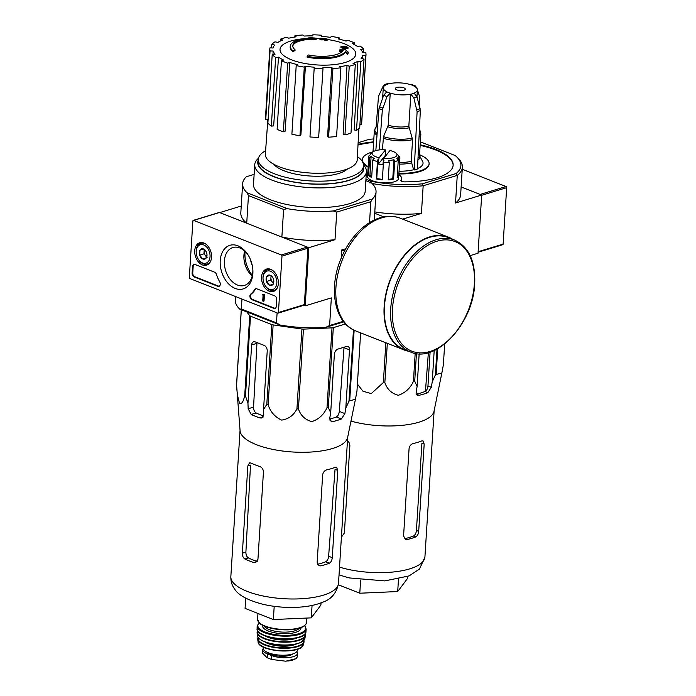 <?xml version="1.0" encoding="UTF-8"?>
<svg xmlns="http://www.w3.org/2000/svg" width="696" height="696" viewBox="0 0 696 696"><rect width="100%" height="100%" fill="white"/><g stroke="black" fill="none" stroke-linecap="round" stroke-linejoin="round"><path stroke-width="1.04" d="M281.976 256.102L278.426 312.521A0.931 0.644 73.1 0 1 277.704 313.13L189.947 278.574A0.931 0.644 73.1 0 1 189.329 277.434L192.879 221.015A0.931 0.644 73.1 0 1 193.61 220.406L281.358 254.962A0.931 0.644 73.1 0 1 281.976 256.102L307.902 248.202L304.352 304.63A0.931 0.644 73.1 0 1 303.952 305.257L278.026 313.156M194.741 250.656A11.719 8.047 73.1 0 1 199.848 242.713A11.719 8.047 73.1 0 1 210.836 251.613A11.719 8.047 73.1 0 1 206.677 265.132A11.719 8.047 73.1 0 1 194.741 250.656M261.557 276.973A11.719 8.047 73.1 0 1 266.664 269.03A11.719 8.047 73.1 0 1 277.652 277.93A11.719 8.047 73.1 0 1 273.493 291.441A11.719 8.047 73.1 0 1 261.557 276.973M220.223 260.687A22.785 15.651 73.1 0 1 231.185 245.018A22.785 15.651 73.1 0 1 248.55 255.719A22.785 15.651 73.1 0 1 252.865 269.891A22.785 15.651 73.1 0 1 236.579 288.901A22.785 15.651 73.1 0 1 220.223 260.687M274.676 295.852A3.106 2.131 73.1 0 1 276.721 299.637L276.303 306.327A3.106 2.131 73.1 0 1 274.981 308.424A3.106 2.131 73.1 0 1 273.893 308.354L251.961 299.715A3.106 2.131 73.1 0 1 250.012 297.088A3.106 2.131 73.1 0 1 250.725 294.112A31.085 21.358 73.1 0 0 254.78 289.475A3.106 2.131 73.1 0 1 255.702 288.736A3.106 2.131 73.1 0 1 256.789 288.805L274.676 295.852M214.612 272.197A3.106 2.131 73.1 0 1 216.439 274.372A31.085 21.358 73.1 0 0 219.727 281.906A3.106 2.131 73.1 0 1 218.953 286.352A3.106 2.131 73.1 0 1 217.865 286.291L194.158 276.956A3.106 2.131 73.1 0 1 192.113 273.163L192.531 266.481A3.106 2.131 73.1 0 1 193.853 264.384A3.106 2.131 73.1 0 1 194.941 264.445L214.612 272.197M218.944 212.689A0.931 0.644 73.1 0 1 219.536 212.506L307.284 247.071A0.931 0.644 73.1 0 1 307.902 248.202M252.352 275.39A24.404 16.765 73.1 0 1 244.983 252.335A24.404 16.765 73.1 0 1 245.053 251.439M252.831 269.378A19.81 13.607 73.1 0 1 244.766 285.308A19.81 13.607 73.1 0 1 230.533 279.783A19.81 13.607 73.1 0 1 224.416 260.896A19.81 13.607 73.1 0 1 233.23 247.428A19.81 13.607 73.1 0 1 248.803 256.163M252.222 275.938A18.957 13.024 73.1 0 1 247.515 270.222A18.957 13.024 73.1 0 1 243.922 258.425A18.957 13.024 73.1 0 1 243.922 255.389A18.957 13.024 73.1 0 1 244.644 251.056M247.741 270.605A21.75 14.947 73.1 0 1 243.896 257.981M275.294 308.285A3.106 2.131 73.1 0 1 274.537 308.154L252.613 299.524A3.106 2.131 73.1 0 1 250.664 296.887A3.106 2.131 73.1 0 1 251.378 293.912L250.725 294.112M256.041 288.675A3.106 2.131 73.1 0 0 255.432 289.275A31.085 21.358 73.1 0 1 251.378 293.912M263.14 294.286L264.454 294.347L262.427 294.747L263.071 295.417L262.714 300.976L263.384 301.238L263.801 294.547M262.427 294.747L263.123 294.565M264.454 294.347L264.036 301.037L263.384 301.238M219.266 286.221A3.106 2.131 73.1 0 1 218.518 286.091L194.802 276.756A3.106 2.131 73.1 0 1 192.757 272.971L193.184 266.281A3.106 2.131 73.1 0 1 194.193 264.323M273.798 280.766L273.137 284.107L269.639 285.316L266.455 281.48L266.768 276.442L270.274 275.242L272.893 277.756M266.768 276.442A5.385 3.697 73.1 0 1 270.274 275.242A5.385 3.697 73.1 0 1 272.788 277.582A5.385 3.697 73.1 0 1 273.45 279.07A5.385 3.697 73.1 0 1 273.806 280.932A5.385 3.697 73.1 0 1 273.137 284.107A5.385 3.697 73.1 0 1 269.639 285.316A5.385 3.697 73.1 0 1 266.455 281.48A5.385 3.697 73.1 0 1 266.768 276.442L270.413 275.329M263.045 277.556A9.64 6.621 73.1 0 1 272.188 272.197A9.64 6.621 73.1 0 1 275.764 286.943A9.64 6.621 73.1 0 1 264.88 285.099A9.64 6.621 73.1 0 1 263.053 279.105A9.64 6.621 73.1 0 1 263.045 277.556M263.053 279.105L263.027 278.687A10.875 7.473 73.1 0 1 263.018 276.938A10.875 7.473 73.1 0 1 267.647 269.604A10.875 7.473 73.1 0 1 272.588 270.396M277.652 287.013A10.875 7.473 73.1 0 1 273.989 290.423A10.875 7.473 73.1 0 1 265.089 285.456L264.88 285.099M273.493 283.072A4.663 3.202 73.1 0 1 272.362 282.08L273.406 283.342M272.362 282.08A4.663 3.202 73.1 0 1 270.935 277.643L270.779 280.166L272.362 282.08M271.048 275.781L270.935 277.643A4.663 3.202 73.1 0 1 271.327 275.999M270.779 280.166L266.455 281.48M273.954 283.994L269.639 285.316M206.982 254.449L206.321 257.798L202.814 258.999L199.639 255.162L199.952 250.125L203.45 248.924L206.068 251.447M199.952 250.125A5.385 3.697 73.1 0 1 203.45 248.924A5.385 3.697 73.1 0 1 205.972 251.265A5.385 3.697 73.1 0 1 206.634 252.761A5.385 3.697 73.1 0 1 206.99 254.614A5.385 3.697 73.1 0 1 206.321 257.798A5.385 3.697 73.1 0 1 202.814 258.999A5.385 3.697 73.1 0 1 199.639 255.162A5.385 3.697 73.1 0 1 199.952 250.125L203.597 249.02M196.228 251.239A9.64 6.621 73.1 0 1 205.372 245.879A9.64 6.621 73.1 0 1 208.948 260.626A9.64 6.621 73.1 0 1 198.055 258.781A9.64 6.621 73.1 0 1 196.237 252.787A9.64 6.621 73.1 0 1 196.228 251.239M196.237 252.787L196.202 252.37A10.875 7.473 73.1 0 1 196.202 250.63A10.875 7.473 73.1 0 1 200.831 243.287A10.875 7.473 73.1 0 1 205.772 244.079M210.836 260.695A10.875 7.473 73.1 0 1 207.173 264.106A10.875 7.473 73.1 0 1 198.264 259.138L198.055 258.781M206.677 256.754A4.663 3.202 73.1 0 1 205.546 255.763L206.59 257.024M205.546 255.763A4.663 3.202 73.1 0 1 204.119 251.326L203.954 253.849L205.546 255.763M204.232 249.464L204.119 251.326A4.663 3.202 73.1 0 1 204.511 249.681M203.954 253.849L199.639 255.162M207.138 257.685L202.814 258.999M502.39 244.714A0.931 0.644 -106.9 0 0 503.121 244.096L506.671 187.676A0.931 0.644 -106.9 0 0 506.053 186.537L462.24 169.285M506.053 186.537L480.127 194.436L461.126 186.954L481.684 195.045L478.03 253.222L470.165 255.615M354.142 330.226L349.705 400.774L355.439 399.33L347.608 437.566A53.931 18.757 -176.4 0 1 336.342 447.18A53.931 18.757 -176.4 0 1 277.069 450.19A53.931 18.757 -176.4 0 1 240.085 430.807L236.588 385.079A60.3 20.976 -176.4 0 1 236.562 384.575L241.268 309.729M345.547 323.936L333.314 327.659L328.286 407.491L330.687 412.78L329.747 418.2L331.192 421.515L332.766 421.602A58.038 20.184 3.6 0 0 341.414 418.966L344.877 413.598L345.808 408.169L348.974 401.183A60.3 20.976 -176.4 0 0 349.705 400.774M328.286 407.491A60.3 20.976 -176.4 0 1 327.007 407.682C323.814 414.659 318.759 419.296 311.843 421.611C305.187 419.819 300.715 415.599 298.427 408.944A60.3 20.976 -176.4 0 1 296.931 408.865C293.712 415.321 288.623 419.062 281.645 420.097C274.937 417.026 270.431 411.91 268.117 404.741A60.3 20.976 -176.4 0 1 266.803 404.411L263.549 409.422L267.22 351.089A4.663 3.202 -106.9 0 0 264.158 345.407L255.249 341.901A4.663 3.202 -106.9 0 0 253.614 341.806A4.663 3.202 -106.9 0 0 251.63 344.946L247.959 403.28L248.167 408.761L251.186 414.459A58.038 20.184 3.6 0 0 260.095 417.965L261.87 418.018L263.758 414.903L263.549 409.422M333.314 327.659A60.3 20.976 -176.4 0 1 332.027 327.851L303.447 329.112A60.3 20.976 -176.4 0 1 301.951 329.034L273.137 324.91A60.3 20.976 -176.4 0 1 271.832 324.588L250.499 316.184L245.479 396.015L247.959 403.28M245.479 396.015A60.3 20.976 -176.4 0 1 244.714 395.528C243.496 401.366 241.86 404.054 239.798 403.593C238.006 399.034 236.936 392.866 236.588 385.097A60.3 20.976 -176.4 0 1 236.588 385.079M355.439 399.33L356.961 391.117L360.624 332.845M345.808 408.169L349.479 349.836A4.663 2.975 111.5 0 0 347.948 346.486A4.663 2.975 111.5 0 0 346.512 346.46L337.873 349.096A4.663 2.975 111.5 0 0 334.358 354.438L330.687 412.78M349.479 349.836L344.007 347.678L339.309 411.406C338.995 414.146 337.995 415.999 336.316 416.965A50.973 17.731 3.6 0 1 329.695 419.105M250.499 316.184A60.3 20.976 -176.4 0 1 249.734 315.697L246.775 311.904M249.734 315.697L244.714 395.528M271.832 324.588L266.803 404.411M273.137 324.91L268.117 404.741M241.329 309.755L236.588 385.097M353.464 329.895L348.974 401.183M332.027 327.851L327.007 407.682M303.447 329.112L298.427 408.944M301.951 329.034L296.931 408.865M263.645 416.008A50.973 17.731 3.6 0 1 256.128 412.954C254.405 411.823 253.553 409.874 253.561 407.116L256.937 343.328L251.63 344.946M252.239 265.376A17.095 11.745 73.1 0 1 250.551 259.817M295.069 49.773L295.017 50.643A108.785 89.949 126.7 0 0 292.764 51.504L292.816 50.634A27.979 9.727 -176.4 0 1 290.223 46.171A27.979 9.727 -176.4 0 1 311.643 38.089A107.149 84.373 -114.7 0 0 308.328 37.932A104.374 95.848 -27 0 1 311.817 37.819A106.679 83.998 65.3 0 1 316.828 38.245A107.593 54.758 106.3 0 0 313.591 38.802A106.479 97.788 153 0 0 310.164 38.906A107.193 54.558 -73.7 0 1 312.608 38.358A25.491 8.865 -176.4 0 0 292.746 45.736A25.491 8.865 -176.4 0 0 295.069 49.773A108.785 89.949 126.7 0 0 292.816 50.634M292.764 51.504A27.979 9.727 -176.4 0 1 290.171 47.041L290.223 46.171M292.746 46.171A25.491 8.865 -176.4 0 1 310.138 39.333M316.828 38.245L316.776 39.115A107.593 54.758 106.3 0 0 313.539 39.681A106.479 97.788 153 0 0 310.111 39.776L310.164 38.906M313.539 39.681L313.591 38.802M348.287 52.183L348.226 53.053A104.374 12.563 96.2 0 0 347.695 54.332A107.149 60.63 -101.2 0 0 345.433 52.287A27.979 9.727 -176.4 0 1 307.11 57.15L307.162 56.28A108.785 41.282 -77.6 0 1 308.25 54.958A25.491 8.865 -176.4 0 0 343.171 50.399A107.193 80.136 118.3 0 0 339.622 50.503A106.479 12.815 -83.8 0 1 340.144 49.259A107.593 80.431 -61.7 0 1 344.842 49.277A106.679 60.369 78.8 0 1 348.287 52.183A104.374 12.563 96.2 0 0 347.748 53.462A107.149 60.63 -101.2 0 0 345.486 51.417A27.979 9.727 -176.4 0 1 307.162 56.28M345.433 52.287L345.486 51.417M347.695 54.332L347.748 53.462M342.519 51.278A107.193 80.136 118.3 0 0 339.57 51.382L339.622 50.503M348.035 47.563L347.983 48.433A107.628 68.66 111.5 0 0 342.676 48.494L342.736 47.624A107.132 73.611 -106.9 0 0 340.97 46.597A107.967 68.878 -68.5 0 1 346.277 46.536A105.461 72.462 73.1 0 1 348.035 47.563A107.628 68.66 111.5 0 0 342.736 47.624M342.676 48.494A107.132 73.611 -106.9 0 0 340.918 47.476L340.97 46.597M327.233 39.411L327.172 40.281A108.263 69.061 111.5 0 0 325.476 40.307A106.627 73.263 -106.9 0 0 323.57 39.846A107.967 68.878 111.5 0 0 321.761 39.933L321.813 39.054A107.132 73.611 -106.9 0 0 320.012 38.68A107.628 68.66 -68.5 0 1 321.822 38.593A106.627 73.263 -106.9 0 0 319.899 38.245A107.21 68.391 -68.5 0 1 321.595 38.228A106.097 72.897 73.1 0 1 323.518 38.567A107.628 68.66 -68.5 0 1 325.319 38.611A105.461 72.462 73.1 0 1 327.12 38.985A107.967 68.878 111.5 0 0 325.319 38.95A106.097 72.897 73.1 0 1 327.233 39.411A108.263 69.061 111.5 0 0 325.537 39.437A106.627 73.263 -106.9 0 0 323.623 38.967A107.967 68.878 111.5 0 0 321.813 39.054M321.761 39.933A107.132 73.611 -106.9 0 0 319.96 39.55L320.012 38.68M323.57 39.846L323.623 38.967M325.476 40.307L325.537 39.437M319.986 39.141A106.627 73.263 -106.9 0 0 319.847 39.124L319.899 38.245M347.565 168.893A38.698 13.459 -176.4 0 1 310.085 176.018A38.698 13.459 -176.4 0 1 273.798 164.247M277.104 312.895L276.477 322.857L241.329 309.015L241.956 299.054M303.795 305.309L305.187 305.849L308.841 247.68L281.871 237.058A66.833 23.246 3.6 0 0 335.011 239.711L308.841 247.68M365.852 180.725L371.638 183.005A66.833 23.246 3.6 0 1 376.04 192.087A66.833 23.246 3.6 0 1 372.334 199.039L333.21 210.958A66.833 23.246 3.6 0 1 287.378 208.669L283.611 209.426L281.871 237.058M283.611 209.426L248.463 195.585L246.723 223.216L219.753 212.593L241.234 206.051M276.477 322.857L280.062 325.006L239.72 309.12L241.329 309.015M235.544 296.531L235.326 300.037A66.833 23.246 3.6 0 0 239.72 309.12M343.746 321.856L325.885 327.303L329.608 325.519L331.348 297.888L305.187 305.849M280.062 325.006A66.833 23.246 3.6 0 0 325.885 327.303M383.748 216.83L374.709 213.263L383.748 216.83M372.334 199.039L370.837 201.701L336.751 212.08L335.011 239.711M343.337 321.334L329.608 325.519M370.837 201.701L369.524 222.598M363.495 164.856A55.95 19.462 -176.4 0 1 366.418 171.686L365.183 191.409A55.95 19.462 -176.4 0 1 308.119 207.312A55.95 19.462 -176.4 0 1 253.501 184.379L254.745 164.656A55.95 19.462 -176.4 0 1 258.494 158.253M254.127 174.374L246.34 176.749A66.833 23.246 3.6 0 0 242.643 183.701A66.833 23.246 3.6 0 0 247.045 192.783L287.378 208.669M248.463 195.585L247.045 192.783M242.643 183.701L240.816 212.785A66.833 23.246 3.6 0 0 246.723 223.216M336.751 212.08L333.21 210.958M366.418 171.686A55.95 19.462 -176.4 0 1 309.363 187.598A55.95 19.462 -176.4 0 1 254.745 164.656M357.379 156.539A52.687 18.322 -176.4 0 1 363.512 165.9A52.687 18.322 -176.4 0 1 309.781 180.882A52.687 18.322 -176.4 0 1 258.346 159.28A52.687 18.322 -176.4 0 1 265.611 150.771M363.512 165.9L363.329 168.806A52.687 18.322 -176.4 0 1 309.598 183.787A52.687 18.322 -176.4 0 1 258.164 162.185L258.346 159.28M363.477 166.535A53.087 18.461 -176.4 0 1 309.59 183.927A53.087 18.461 -176.4 0 1 258.312 159.923M327.224 39.472A37.967 13.207 -176.4 0 1 344.294 43.735A37.967 13.207 -176.4 0 1 345.103 62.483A37.967 13.207 -176.4 0 1 291.52 59.812A37.967 13.207 -176.4 0 1 290.702 41.064A37.967 13.207 -176.4 0 1 304.596 38.654M316.81 38.489A37.967 13.207 -176.4 0 1 319.873 38.672A108.793 108.793 0 0 0 316.81 38.489M287.674 63.153L289.84 62.492L285.099 131.266L283.35 131.796L287.674 63.153A48.181 16.756 3.6 0 1 281.436 60.7L283.603 60.039A45.075 15.677 -176.4 0 1 278.522 57.185L273.641 125.88L271.336 126.106L275.66 57.463L278.522 57.185M296.209 65.554A48.181 16.756 3.6 0 0 304.291 67.121L299.967 135.764A48.181 16.756 3.6 0 1 291.894 134.197L296.209 65.554L297.357 64.606A45.075 15.677 -176.4 0 1 289.84 62.492M304.291 67.121L305.44 66.172L300.889 134.998L299.967 135.764M314.244 67.225L309.972 136.955L314.244 67.225A45.075 15.677 -176.4 0 1 305.44 66.172M314.288 68.312A48.181 16.756 3.6 0 0 322.979 68.747L322.927 67.66A45.075 15.677 -176.4 0 0 331.679 67.486L332.914 68.547A48.181 16.756 3.6 0 0 340.892 67.79L339.657 66.72A45.075 15.677 -176.4 0 0 347.026 65.354L349.262 66.233A48.181 16.756 3.6 0 0 355.308 64.389L353.072 63.51A45.075 15.677 -176.4 0 0 357.935 61.152L360.832 61.718A48.181 16.756 3.6 0 0 364.034 59.073L361.137 58.516A45.075 15.677 -176.4 0 0 362.746 55.532L365.861 55.689A48.181 16.756 3.6 0 0 365.992 54.801A48.181 16.756 3.6 0 0 365.731 52.644L362.616 52.487A45.075 15.677 -176.4 0 0 360.737 49.329L363.599 49.059A48.181 16.756 3.6 0 0 360.154 46.084L357.292 46.362A45.075 15.677 -176.4 0 0 352.202 43.509L354.377 42.847A48.181 16.756 3.6 0 0 348.139 40.385L345.964 41.047A45.075 15.677 -176.4 0 0 338.447 38.941L339.596 37.993A48.181 16.756 3.6 0 0 331.522 36.427L330.374 37.375A45.075 15.677 -176.4 0 0 321.569 36.322L321.517 35.235A48.181 16.756 3.6 0 0 312.835 34.8L312.878 35.888A45.075 15.677 -176.4 0 0 304.126 36.062L302.89 34.991A48.181 16.756 3.6 0 0 294.913 35.757L296.148 36.827A45.075 15.677 -176.4 0 0 288.788 38.193L286.552 37.314A48.181 16.756 3.6 0 0 280.497 39.15L282.733 40.037A45.075 15.677 -176.4 0 0 277.878 42.386L274.981 41.83A48.181 16.756 3.6 0 0 271.779 44.474L274.676 45.031A45.075 15.677 -176.4 0 0 273.058 48.015L269.944 47.859A48.181 16.756 3.6 0 0 269.822 48.746A48.181 16.756 3.6 0 0 270.074 50.904L273.189 51.052L272.954 54.418M271.336 126.106A48.181 16.756 3.6 0 1 267.89 123.131L272.214 54.488L275.077 54.21A45.075 15.677 -176.4 0 1 273.189 51.052M272.214 54.488A48.181 16.756 3.6 0 0 275.66 57.463M358.892 128.551L357.196 159.906A46.006 15.999 -176.4 0 1 310.277 173.034A46.006 15.999 -176.4 0 1 265.367 154.129L267.847 119.642M362.572 58.795L362.746 55.532M360.832 61.718L356.509 130.361L354.186 129.908L357.935 61.152M349.262 66.233L344.946 134.876L343.145 134.171L347.026 65.354M332.914 68.547L328.599 137.19L327.607 136.338L331.679 67.486M344.946 134.876A48.181 16.756 3.6 0 0 350.993 133.032L355.308 64.389M328.599 137.19A48.181 16.756 3.6 0 0 336.577 136.433L340.892 67.79M309.972 136.955A48.181 16.756 3.6 0 0 318.655 137.39L322.979 68.747M283.35 131.796A48.181 16.756 3.6 0 1 277.112 129.343L281.436 60.7M269.822 48.746L265.498 117.389A48.181 16.756 3.6 0 0 265.759 119.538L270.074 50.904M265.759 119.538L268.108 119.66M271.562 47.937L271.779 44.474M280.384 41.038L280.497 39.15M294.834 37.018L294.913 35.757M312.765 35.888L312.835 34.8M339.526 39.194L339.596 37.993M354.264 44.535L354.377 42.847M363.382 52.531L363.599 49.059M359.936 124.245L361.546 124.332L365.861 55.689M361.546 124.332A48.181 16.756 3.6 0 0 361.668 123.444L365.992 54.801M356.509 130.361A48.181 16.756 3.6 0 0 359.71 127.716L364.034 59.073M245.723 598.142L245.079 608.391L273.371 619.536L311.277 617.865L320.9 605.059L321.039 602.884M311.277 617.865L312.06 605.442M273.371 619.536L274.198 606.338M263.436 472.062L257.946 559.314L255.658 562.551L253.814 562.525A53.931 18.757 3.6 0 1 244.905 559.01C243.174 557.879 242.321 555.93 242.356 553.172L247.846 465.92L249.525 462.866L250.943 463.031A53.931 18.757 -176.4 0 0 259.852 466.538C262.14 467.503 263.332 469.348 263.436 472.062M257.224 561.411A48.894 17.009 3.6 0 1 248.429 557.94C246.723 556.8 245.879 554.86 245.897 552.102L250.499 465.111L247.846 465.92M317.524 564.317A48.894 17.009 3.6 0 0 325.667 561.794C327.337 560.828 328.321 558.975 328.634 556.235L335.037 469.339L337.769 470.409L336.568 467.19L335.341 467.251A53.931 18.757 -176.4 0 1 326.694 469.878C324.44 470.618 323.083 472.323 322.648 475.02L317.159 562.272L319.02 565.752L320.656 565.857A53.931 18.757 3.6 0 0 329.304 563.229C330.991 562.272 331.983 560.419 332.279 557.67L328.634 556.235M337.769 470.409L332.279 557.67M345.747 248.733L341.727 249.96L341.223 258.059M344.494 251.047L341.727 249.96M454.566 240.059L448.328 237.597A60.143 38.367 111.5 0 0 390.587 279.505A60.143 38.367 111.5 0 0 404.245 349.531L410.483 351.985C436.044 363.886 473.437 323.353 474.707 283.629C475.551 261.287 468.834 246.758 454.566 240.059A60.143 38.367 111.5 0 0 396.824 281.958A60.143 38.367 111.5 0 0 410.483 351.985M452.783 239.354A60.613 38.663 111.5 0 0 448.494 237.162A60.613 38.663 111.5 0 0 390.308 279.392A60.613 38.663 111.5 0 0 404.08 349.957A60.613 38.663 111.5 0 0 408.7 351.28M296.853 651.587A15.234 5.298 -176.4 0 1 297.54 653.327L297.322 656.85L296.061 658.651L285.804 661.2L271.51 659.46L267.168 657.746L262.583 653.231L262.801 649.707A15.234 5.298 -176.4 0 1 263.271 648.533M297.54 653.327A15.234 5.298 -176.4 0 1 288.118 657.598A15.234 5.298 -176.4 0 1 271.753 655.597L267.412 653.883A15.234 5.298 -176.4 0 1 262.801 649.707M297.444 649.246L297.383 650.264A17.095 5.942 -176.4 0 1 279.949 655.127A17.095 5.942 -176.4 0 1 263.253 648.115L263.323 647.097M292.738 653.962A13.555 4.715 -176.4 0 1 279.879 656.224A13.555 4.715 -176.4 0 1 267.403 652.37M444.683 344.015L443.378 364.8L441.856 373.012L436.122 374.457A60.3 20.976 -176.4 0 1 435.4 374.874L432.233 381.852L431.294 387.28L427.831 392.648L424.986 391.526C426.674 390.569 427.675 388.716 427.962 385.967L430.093 352.115M441.856 373.012L434.026 411.249A53.931 18.757 -176.4 0 1 422.759 420.871A53.931 18.757 -176.4 0 1 350.984 421.089M419.166 353.759L417.104 386.463L416.173 391.883L417.617 395.197L419.192 395.285A58.038 20.184 3.6 0 0 427.831 392.648M417.104 386.463L414.712 381.173A60.3 20.976 -176.4 0 1 413.424 381.365C410.283 388.264 405.255 392.901 398.338 395.293C391.674 393.571 387.176 389.351 384.845 382.626A60.3 20.976 -176.4 0 1 383.348 382.548L371.246 393.605L362.929 391.213L357.405 384.07M437.749 348.713L436.122 374.457M437.018 349.114L435.4 374.874M416.452 353.533L414.712 381.173M415.19 353.324L413.424 381.365M387.315 343.363L384.845 382.626M385.854 342.78L383.348 382.548M432.233 381.852L434.2 350.514M425.447 391.282L428.371 352.628M416.452 394.136A54.088 18.809 3.6 0 0 424.986 391.526M415.721 536.912A53.931 18.757 3.6 0 1 407.082 539.548L405.437 539.435L403.576 535.955L409.065 448.702C409.5 446.014 410.858 444.3 413.12 443.561A53.931 18.757 -176.4 0 0 421.759 440.933L422.985 440.873L424.186 444.091L418.696 531.352C418.409 534.093 417.417 535.955 415.721 536.912L413.476 536.033C415.155 535.067 416.138 533.206 416.425 530.456L421.915 443.195L424.186 444.091M346.277 440.22C348.557 441.186 349.749 443.021 349.862 445.745L344.372 532.997L342.084 536.233M407.082 539.548L404.837 538.66A50.825 17.678 3.6 0 0 413.476 536.033M341.527 535.25A50.825 17.678 3.6 0 0 342.415 535.537L341.484 535.824M396.772 87.461A4.976 1.731 -176.4 0 1 402.253 87.374A4.976 1.731 -176.4 0 1 405.298 89.175A4.976 1.731 -176.4 0 1 400.226 90.593A4.976 1.731 -176.4 0 1 395.371 88.549A4.976 1.731 -176.4 0 1 396.772 87.461M379.329 149.927L382.356 109.846L387.019 96.553L390.238 93.107A17.095 5.942 -176.4 0 0 410.849 94.134L408.83 126.254L412.58 139.652L411.223 161.333L413.65 169.754L414.224 169.981A28.127 9.787 -176.4 0 0 417.47 168.998L420.34 110.594L417.087 96.909L414.094 93.151A17.095 5.942 -176.4 0 0 417.4 89.941A17.095 5.942 -176.4 0 0 413.781 85.939L415.46 86.008L416.974 88.453M411.867 84.59L410.44 84.616A17.095 5.942 -176.4 0 0 389.821 83.59L388.229 83.424M376.127 127.133L378.485 96.379L383.27 85.852L384.653 84.52L386.576 84.573A17.095 5.942 -176.4 0 0 383.27 87.792L382.626 98.066M390.134 93.133A17.235 5.994 -176.4 0 1 386.793 91.82L386.898 91.794A17.095 5.942 -176.4 0 1 383.27 87.792M410.849 94.134L413.842 97.892L417.104 111.586L414.224 169.981M419.436 105.983L419.618 96.761L417.4 89.801M386.793 91.82L383.679 95.239L379.015 108.532L375.84 150.58M412.371 138.078A22.898 7.961 -176.4 0 1 383.513 136.642L382.4 149.753M383.513 136.642L388.211 125.219L390.238 93.107M417.496 168.536A27.327 9.5 3.6 0 0 422.533 161.22L419.488 155.66M399.06 171.207A27.327 9.5 3.6 0 0 413.65 169.754M368.689 158.914A27.327 9.5 3.6 0 0 368.567 160.828M396.181 153.268A12.432 4.324 -176.4 0 1 383.661 158.41L389.96 150.536A12.432 4.324 -176.4 0 1 396.181 153.268L397.546 154.608A13.99 4.863 -176.4 0 1 397.808 154.895L399.086 156.148A15.538 5.403 -176.4 0 1 399.887 158.027L398.608 178.385A15.538 5.403 -176.4 0 1 382.756 182.804A15.538 5.403 -176.4 0 1 367.584 176.436L368.863 156.078A15.538 5.403 -176.4 0 1 368.889 155.869L370.516 154.643A13.99 4.863 -176.4 0 1 371.62 152.981L373.134 151.815A12.432 4.324 -176.4 0 1 385.462 149.875L379.163 157.748A12.432 4.324 -176.4 0 1 373.134 151.815M398.834 174.8A3.106 1.079 3.6 0 0 398.956 174.879A18.653 6.49 3.6 0 1 401.705 178.585A18.653 6.49 3.6 0 1 400.905 180.281A3.106 1.079 3.6 0 0 400.774 180.569A3.106 1.079 3.6 0 0 404.341 181.865A57.507 20.001 3.6 0 0 453.148 165.187A57.507 20.001 3.6 0 0 420.175 144.794M373.639 141.862A57.507 20.001 3.6 0 0 358.031 144.394M419.549 154.73A33.417 11.623 3.6 0 1 429.11 163.673A33.417 11.623 3.6 0 1 401.096 173.365A3.106 1.079 3.6 0 0 398.895 173.774M373.021 151.806A33.417 11.623 3.6 0 0 362.416 159.48A33.417 11.623 3.6 0 0 368.201 166.614M367.81 172.852A18.653 6.49 3.6 0 0 366.296 173.678M420.358 141.88A65.276 22.707 -176.4 0 1 420.532 141.914L455.254 155.582A65.276 22.707 -176.4 0 1 456.785 156.974A65.276 22.707 -176.4 0 1 456.028 173.556L422.35 183.814A65.276 22.707 -176.4 0 1 370.994 181.247L365.948 179.255M358.127 142.706L369.167 139.348A65.276 22.707 -176.4 0 1 373.822 138.948M386.193 155.243A13.99 4.863 3.6 0 0 385.506 155.182L378.389 164.073A13.99 4.863 3.6 0 0 382.887 164.734L383.661 158.41M379.163 157.748L378.668 159.706A13.99 4.863 -176.4 0 1 377.954 159.549L377.45 161.516A15.538 5.403 -176.4 0 1 372.769 160.002L374.231 158.349A13.99 4.863 -176.4 0 1 371.125 156.296L369.941 175.201A13.99 4.863 3.6 0 0 371.725 176.601M385.506 155.182L385.462 149.875M371.125 156.296L369.663 157.957A15.538 5.403 -176.4 0 1 368.863 156.078M399.887 158.027A15.538 5.403 -176.4 0 1 399.861 158.227L398.764 175.679A15.538 5.403 3.6 0 1 397.164 177.689L398.26 160.237A15.538 5.403 -176.4 0 1 394.675 161.672L393.571 179.124A15.538 5.403 3.6 0 1 388.203 179.907L389.299 162.455A15.538 5.403 -176.4 0 1 383.452 162.403L382.348 179.855A15.538 5.403 3.6 0 1 376.353 178.968L376.762 178.454A13.99 4.863 3.6 0 0 382.382 179.316M377.45 161.516L376.353 178.968M372.769 160.002L371.673 177.454A15.538 5.403 3.6 0 1 368.567 175.409L369.941 175.201M369.663 157.957L368.567 175.409M370.49 153.868L370.437 154.703M456.785 156.974L458.151 158.323A66.833 23.246 -176.4 0 1 462.37 167.231A66.833 23.246 -176.4 0 1 457.263 175.383L455.523 203.014L481.684 195.045M456.028 173.556L457.263 175.383L423.168 185.762L421.428 213.394L402.662 219.109M455.523 203.014A66.833 23.246 3.6 0 0 460.63 194.863L462.37 167.231M374.796 211.906A66.833 23.246 3.6 0 0 421.428 213.394M422.35 183.814L423.168 185.762A66.833 23.246 -176.4 0 1 372.151 183.518M370.028 183.109L370.994 181.247M400.905 180.281L400.87 180.864A18.653 6.49 3.6 0 0 401.67 179.159L401.705 178.585M453.131 165.474A57.507 20.001 3.6 0 0 420.14 145.377M373.604 142.445A57.507 20.001 3.6 0 0 358.005 144.968M401.096 173.365L401.061 173.948A33.417 11.623 3.6 0 0 429.075 164.256L429.11 163.673M362.416 159.48L362.372 160.063A33.417 11.623 3.6 0 0 368.167 167.197M401.061 173.948A3.106 1.079 3.6 0 0 398.86 174.357M383.452 162.403L383.948 160.437A13.99 4.863 -176.4 0 1 383.157 160.376M389.299 162.455L388.594 160.48A13.99 4.863 -176.4 0 0 393.971 159.697L394.675 161.672M398.26 160.237L396.816 158.549A13.99 4.863 -176.4 0 0 398.425 156.548L399.861 158.227M378.668 159.706L378.389 164.073M377.954 159.549L376.762 178.454M388.238 179.333A13.99 4.863 3.6 0 0 392.779 178.602L393.571 179.124M393.971 159.697L392.779 178.602M398.425 156.548L398.199 160.158M397.303 175.462L398.764 175.679M338.352 584.77L359.788 593.218L360.624 580.02M359.788 593.218L397.703 591.548L407.317 578.741L407.456 576.566M397.703 591.548L398.486 579.124M304.352 304.63L278.426 312.521M219.536 212.506L193.61 220.406M307.284 247.071L281.358 254.962M274.537 308.154L273.893 308.354M252.613 299.524L251.961 299.715M255.432 289.275L254.78 289.475M193.184 266.281L192.531 266.481M192.757 272.971L192.113 273.163M194.802 276.756L194.158 276.956M218.518 286.091L217.865 286.291M481.675 195.289L506.671 187.676M478.117 251.708L503.121 244.096M344.877 413.598L339.309 411.406M253.561 407.116L248.167 408.761M338.5 583.352A53.931 18.757 -176.4 0 1 283.498 598.69A53.931 18.757 -176.4 0 1 230.846 576.584C230.698 581.377 231.985 585.571 234.717 589.173C238.415 595.219 247.741 600.239 262.697 604.232C274.267 606.912 286.186 607.913 298.436 607.216C307.78 606.677 315.871 605.007 322.709 602.214C331.374 599.256 336.638 592.966 338.5 583.352L347.695 437.114M341.414 418.966L336.316 416.965M332.766 421.602L330.078 420.541M256.128 412.954L251.186 414.459M263.21 417.017L260.095 417.965M257.163 561.498L253.814 562.525M245.897 552.102L242.356 553.172M248.429 557.94L244.905 559.01M329.304 563.229L325.667 561.794M320.656 565.857L317.75 564.717M474.359 283.907A58.908 37.575 111.5 0 0 415.947 254.875A58.908 37.575 111.5 0 0 409.944 350.34A58.908 37.575 111.5 0 0 474.359 283.907M448.494 237.162L400.278 218.179A60.613 38.663 111.5 0 0 342.093 260.4A60.613 38.663 111.5 0 0 355.856 330.974L404.08 349.957M271.51 659.46L271.753 655.597M267.168 657.746L267.412 653.883M306.884 618.057L306.614 622.372A24.56 8.543 -176.4 0 1 281.567 629.358A24.56 8.543 -176.4 0 1 257.598 619.292L257.964 613.463M304.343 625.66A23.934 8.326 -176.4 0 1 281.541 629.723A23.934 8.326 -176.4 0 1 259.434 622.833M299.28 628.227A18.026 6.273 -176.4 0 1 281.401 632.038A18.026 6.273 -176.4 0 1 264.132 626.017M300.933 627.67A19.27 6.699 -176.4 0 1 281.297 633.63A19.27 6.699 -176.4 0 1 262.566 625.26M304.543 625.747A23.934 8.326 -176.4 0 1 281.193 635.248A23.934 8.326 -176.4 0 1 259.216 622.894M304.709 625.617L306.188 629.097A24.551 8.543 -176.4 0 1 281.149 636.048A24.551 8.543 -176.4 0 1 257.172 626.008L257.076 628.758A24.482 8.517 -176.4 0 0 280.984 638.65A24.482 8.517 -176.4 0 0 305.935 631.829L305.935 631.829C306.37 642.956 255.249 639.737 257.076 628.758M303.673 634.97A24.169 8.404 -176.4 0 1 280.966 638.824A24.169 8.404 -176.4 0 1 258.929 632.159M291.024 638.719A18.34 6.377 -176.4 0 1 271.005 637.458M297.531 637.649A18.957 6.595 -176.4 0 1 280.906 639.92A18.957 6.595 -176.4 0 1 264.689 635.578M305.065 633.804A23.916 8.317 -176.4 0 1 280.793 641.642A23.916 8.317 -176.4 0 1 257.694 630.82M305.205 633.612L305.44 635.465A24.221 8.422 -176.4 0 1 280.766 642.069A24.221 8.422 -176.4 0 1 257.111 632.429L257.294 635.492A23.873 8.3 -176.4 0 0 280.592 644.861A23.873 8.3 -176.4 0 0 304.883 638.484L301.072 642.33L296.574 643.896C291.233 645.157 285.116 645.47 278.209 644.835C265.55 643.269 258.581 640.155 257.294 635.492M302.316 641.538A23.56 8.195 -176.4 0 1 280.584 645.009A23.56 8.195 -176.4 0 1 259.451 638.841M290.258 644.922A17.722 6.16 -176.4 0 1 270.996 643.704M296.618 643.887A18.34 6.377 -176.4 0 1 280.514 646.106A18.34 6.377 -176.4 0 1 264.811 641.886M303.787 640.442A22.968 7.987 -176.4 0 1 280.41 647.715A22.968 7.987 -176.4 0 1 258.129 637.571M303.961 640.25L304.03 642.095A23.273 8.1 -176.4 0 1 280.384 648.159A23.273 8.1 -176.4 0 1 257.677 639.172L258.112 642.008A22.69 7.891 -176.4 0 0 280.227 650.647A22.69 7.891 -176.4 0 0 303.247 644.844C301.62 654.562 258.512 651.856 258.112 642.008M300.28 647.846A22.081 7.682 -176.4 0 1 280.21 650.89A22.081 7.682 -176.4 0 1 260.687 645.349M295.078 659.138A17.878 6.221 -176.4 0 1 288.292 660.956M431.294 387.28L427.962 385.967M434.121 410.797L424.917 557.035A53.931 18.757 -176.4 0 1 395.05 571.799A53.931 18.757 -176.4 0 1 339.517 567.127M410.536 84.59A17.235 5.994 -176.4 0 1 413.876 85.904M386.48 84.538A17.235 5.994 -176.4 0 1 389.716 83.555M414.19 93.186A17.235 5.994 -176.4 0 1 410.953 94.177M408.83 126.254A17.095 5.942 -176.4 0 1 388.211 125.219M409.039 127.829A17.513 6.09 -176.4 0 1 387.829 126.768M377.128 133.519A22.898 7.961 -176.4 0 1 375.457 128.055L377.78 124.836M419.41 129.587L420.106 130.865A22.898 7.961 -176.4 0 1 419.14 135.085M376.997 135.259A23.316 8.108 -176.4 0 1 374.317 131.153L375.457 128.055M412.58 139.652A23.316 8.108 -176.4 0 1 383.131 138.182M420.106 130.865L420.854 134.076A23.316 8.108 -176.4 0 1 419.044 136.938M411.223 161.333A23.316 8.108 -176.4 0 1 399.608 162.516M420.854 134.076L419.488 155.756A23.316 8.108 -176.4 0 1 417.991 158.366M411.432 162.907A23.734 8.256 -176.4 0 1 399.504 164.117M419.488 155.678A23.734 8.256 -176.4 0 1 417.905 160.202M382.356 109.846A27.048 9.405 -176.4 0 1 379.015 108.532M382.774 107.984A26.613 9.257 -176.4 0 1 379.433 106.671M387.019 96.553A21.463 7.465 -176.4 0 1 383.679 95.239M420.34 110.594A27.048 9.405 -176.4 0 1 417.104 111.586M420.14 108.707A26.613 9.257 -176.4 0 1 416.904 109.69M417.087 96.909A21.463 7.465 -176.4 0 1 413.842 97.892M418.696 531.352L416.425 530.456M419.192 395.285L416.495 394.223M219.205 212.489L193.279 220.38M273.989 290.423L275.981 289.814M267.647 269.604L269.648 268.995M207.173 264.106L209.165 263.497M200.831 243.287L202.832 242.678M478.091 252.23L502.721 244.731M376.04 192.087L374.283 219.988M240.05 430.345L230.846 576.584M400.278 218.179C388.246 214.02 376.075 216.865 363.782 226.713C353.873 234.944 346.164 245.853 340.657 259.434C328.434 288.849 334.419 323.022 355.856 330.974M306.614 622.372C305.579 626.774 299.463 629.262 288.275 629.854C273.137 630.245 261.365 626.026 259.034 622.694L257.598 619.292M259.077 622.746L257.172 626.008M306.188 629.097L305.935 631.829M257.581 630.62L257.111 632.429M305.44 635.465L304.883 638.484M257.981 637.362L257.677 639.172M304.03 642.095L303.247 644.844M286.891 661.122L296.052 658.651M417.4 89.941L416.982 96.561M374.317 131.153L373.012 151.911M411.867 84.573L415.469 85.991M384.644 84.503L388.22 83.407M424.917 557.035L419.514 569.032L409.135 575.897L384.853 580.899L349.114 577.915L339.03 574.887"/></g></svg>

